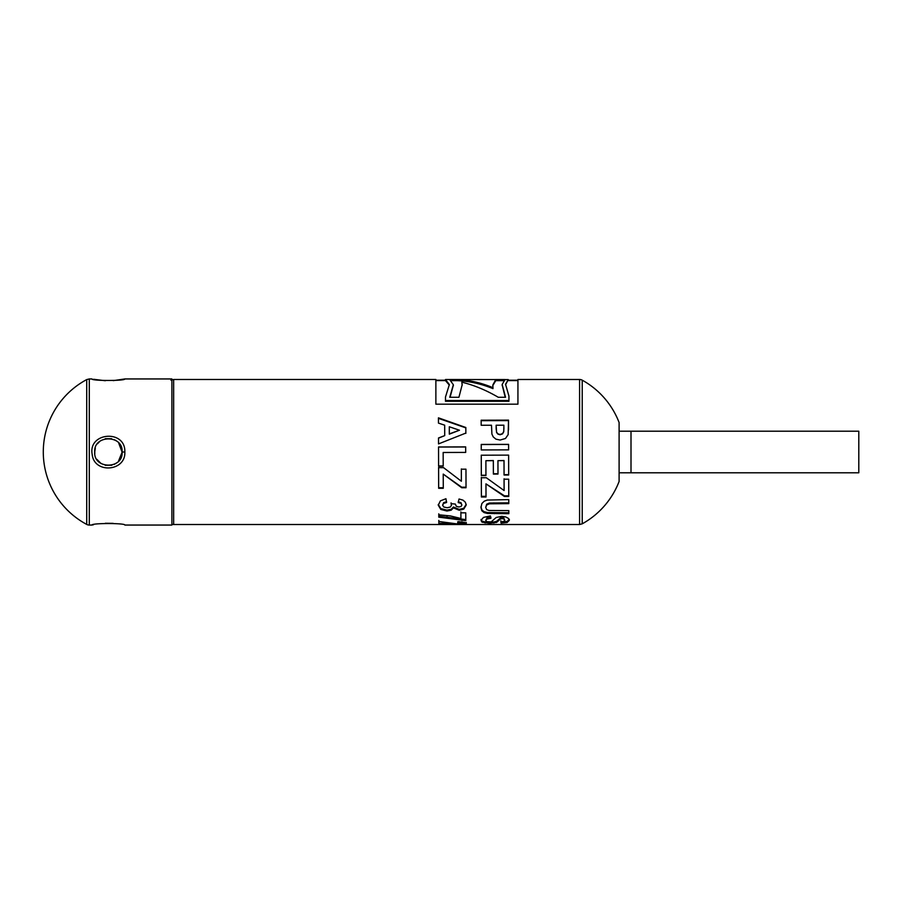 <?xml version="1.0" encoding="UTF-8"?>
<svg xmlns="http://www.w3.org/2000/svg" width="904" height="904" viewBox="0 0 904 904"><rect width="100%" height="100%" fill="white"/><g stroke="black" fill="none" stroke-linecap="round" stroke-linejoin="round"><path stroke-width="1.36" d="M89.293 378.945L86.716 379.59L86.716 524.41A5.469 5.469 0 0 0 89.293 525.054L89.293 378.945L91.993 378.945C90.988 380.957 125.848 380.957 124.831 378.945L171.896 378.945L171.896 525.054L124.831 525.054C125.837 523.054 91.044 523.043 91.993 525.054L93.53 524.727M105.327 523.269L113.169 523.359M124.831 452C125.735 429.242 87.88 432.112 92.185 454.429C94.039 473.956 125.893 471.594 124.831 452L122.096 452C123.486 469.481 93.338 469.481 94.728 451.989L94.818 453.503M124.831 378.945L113.271 380.629M105.327 380.731L93.53 379.273M96.909 459.401L101.124 463.571M105.192 465.289L111.859 465.244M114.186 464.407L117 462.656M118.435 461.311L122.096 452.181L118.684 442.96M116.435 440.915L114.571 439.785M111.621 438.7L105.248 438.689M99.79 441.378L97.462 443.796M95.304 448.101L94.728 452C93.349 434.553 123.475 434.508 122.096 452M171.896 524.218A5.469 5.469 0 0 0 173.658 524.512L173.658 379.488L170.924 380.222M438.553 452L438.53 446.971L465.673 446.892L465.684 452.418L443.163 452.486L443.197 466.125L438.587 466.148L438.553 452L438.587 466.148M508.613 449.864L481.244 449.943L481.233 444.429L508.59 444.35L508.613 449.864M486.013 496.997L481.403 497.008L481.335 477.753L486.318 477.741L504.104 490.544L504.07 479.21L508.703 479.188L508.76 496.488L504.466 496.499L485.956 483.855L486.013 496.997M481.03 520.455L483.414 517.427L490.386 515.913L490.928 518.274L486.962 519.054L485.697 520.478L486.838 521.687L491.132 521.902L496.183 517.483L501.686 516.353L505.596 516.896L508.376 518.342L509.347 520.331L507.11 522.535L501.087 523.122L500.839 521.834L503.867 521.405L504.771 520.308L503.777 518.964L502.07 518.613L500.409 518.941L496.646 522.399L489.527 523.269L482.047 522.184L481.03 520.455M465.831 427.502L465.854 433.072L438.519 443.909L438.508 437.977L444.711 435.615L444.678 425.185L438.463 423.117L438.44 417.84L465.831 427.502L465.854 433.366M443.276 488.296L438.666 488.307L438.598 467.673L443.581 467.662L461.368 481.244L461.334 469.187L465.967 469.176L466.023 487.742L461.729 487.753L443.22 474.091L443.276 488.296M450.35 515.913L460.916 518.478L460.882 512.839L465.752 512.828L465.809 520.636L438.79 517.167L438.779 514.794L450.35 515.913M491.493 425.23L481.177 425.264L481.154 420.213L508.523 420.134L508.15 434.621L505.483 438.474L500.161 440.045L495.923 439.163L493.222 436.892L491.912 434.101L491.493 425.23M445.175 523.518L443.717 523.326L443.751 524.456L438.881 524.456L438.824 521.472L458.351 524.071L461.978 523.586L457.695 522.907L458.204 521.631L464.419 522.388L466.328 523.608L464.159 524.331L448.214 523.97L445.175 523.518L445.175 522.433L443.717 522.252L443.717 523.326M579.577 379.488L579.577 524.512L582.232 523.823L582.232 380.177A5.469 5.469 0 0 0 579.577 379.488L517.935 379.488L517.935 404.178L435.875 404.178L435.875 379.488L173.658 379.488M435.875 380.222L445.48 380.222M508.263 380.222L517.935 380.222M438.259 505.246L440.372 500.872L445.954 498.725L446.587 502.488L443.627 503.426L442.61 505.212L443.853 507.031L447.175 507.743L450.305 507.042L451.458 505.325L451.062 503.664L455.333 504.059L456.271 506.263L458.87 506.997L461.074 506.455L461.887 504.986L460.95 503.392L458.215 502.567L459.029 498.997L462.995 500.138L465.334 502.217L466.204 505.076L463.752 509.099L459.209 510.274L453.446 507.856L451.198 510.184L446.96 511.02L440.813 509.46L438.259 505.246M487.233 500.059L508.771 499.607L508.782 503.63L489.392 503.81L486.702 504.986L485.697 507.415L486.668 509.63L489.03 510.489L508.816 510.602L508.839 513.675L487.505 513.472L484.058 512.591L481.821 510.76L480.973 507.528L481.866 503.528L484.205 501.211L487.233 500.059M485.934 475.572L481.323 475.583L481.267 455.209L508.624 455.119L508.681 475.007L504.059 475.018L504.014 460.644L497.946 460.656L497.991 474.058L493.381 474.08L493.335 460.678L485.889 460.701L485.934 475.572M582.232 523.823A82.083 82.083 0 0 0 619.104 481.47L619.104 422.53A82.083 82.083 0 0 0 582.232 380.177M485.934 475.21L481.323 475.221L481.267 455.153M497.991 473.73L493.381 473.741L493.335 460.543L485.889 460.701M508.681 474.656L504.059 474.679L504.014 460.509L497.946 460.656M508.839 512.749L487.505 512.545L484.058 511.675L481.821 509.879L480.973 506.692M508.782 502.85L489.392 503.031L486.702 504.183L485.697 507.415M481.821 509.879L481.821 510.76M484.058 511.675L484.058 512.591M487.505 512.545L487.505 513.472M486.702 504.183L486.702 504.986M489.392 503.031L489.392 503.81M443.197 465.922L438.587 465.933M438.53 447.051L465.673 446.971L465.684 452.407L443.163 452.486M466.204 504.274L463.752 508.24L459.209 509.393L453.446 507.02L451.198 509.302L446.96 510.127L440.813 508.602L438.259 504.443M461.887 504.986L460.95 502.613L458.215 501.81M451.458 505.325L451.062 502.884M446.587 501.731L443.627 502.647L442.61 505.212M440.813 508.602L440.813 509.46M446.96 510.127L446.96 511.02M451.198 509.302L451.198 510.184M453.446 507.02L453.446 507.856M459.209 509.393L459.209 510.274M463.752 508.24L463.752 509.099M460.95 502.613L460.95 503.392M443.627 502.647L443.627 503.426M449.333 385.081L445.48 380.607L445.48 379.51L449.356 384.562L445.48 397.037L445.48 401.286L508.941 401.286L508.941 396.099L505.539 384.245L508.263 379.578L505.551 384.776M508.263 379.578L445.48 379.51M445.48 400.517L508.941 400.517M449.412 523.02L445.175 522.433M466.328 522.523L461.978 523.337M461.978 523.586L461.978 522.512L460.983 522.06L457.695 521.834M443.751 523.371L438.881 523.371L438.824 520.421M451.717 523.472L451.717 524.309M464.159 523.246L464.159 524.331M460.983 522.06L460.983 523.133M438.881 523.371L438.881 524.456M481.154 420.688L508.523 420.62L508.556 429.796M503.743 431.784L503.901 425.196L496.138 425.219L496.59 432.507L497.946 434.146L500.07 434.745L502.534 433.897L503.743 431.784L503.912 428.067M503.912 427.694L503.912 428.643M496.149 428.711L496.59 432.214L497.946 433.875L500.07 434.474L502.534 433.615L503.743 431.479M496.138 425.219L496.149 428.055M503.212 380.64L495.787 380.64L492.838 385.511M457.288 380.64L457.288 379.544C469.187 380.03 481.075 382.731 492.974 387.68L492.974 388.641C481.075 383.782 469.187 381.115 457.288 380.64L451.977 380.64M453.333 385.251L450.09 397.285M495.787 380.64L495.787 379.544L505.065 379.544L502.172 384.46L505.551 397.285L498.296 397.285C486.137 390.178 473.99 385.138 461.831 382.177L462.159 385.307M502.183 384.98L505.223 397.285M492.974 387.68L492.838 384.991L495.787 379.544M461.831 382.177L462.17 384.788L458.927 397.285L449.74 397.285L453.345 384.731L449.638 379.544L457.288 379.544M465.809 519.608L438.79 516.184L438.779 513.845M460.916 518.478L460.882 511.913M438.79 516.184L438.79 517.167M447.017 516.67L447.017 517.664M455.718 518.048L455.718 519.065M462 519.608L462 520.647M443.276 487.753L438.666 487.764L438.598 467.436M466.023 487.199L461.729 487.211L443.22 474.091M461.368 481.244L461.334 468.939M438.44 418.36L465.831 427.874M438.508 438.18L444.711 435.615M449.299 426.767L449.322 434.157L459.458 430.225L449.299 426.767L449.322 433.886L459.458 430.225M504.771 520.308L503.777 517.947L502.07 517.619L500.409 517.935L496.646 521.337L493.878 521.992L485.109 521.947L482.047 521.133L481.03 519.427M509.347 519.291L507.11 521.461L501.087 522.049L500.839 520.783M490.928 517.269L486.962 518.037L485.697 520.478M482.047 521.133L482.047 522.184M485.109 521.947L485.109 523.02M489.527 522.196L489.527 523.269M493.878 521.992L493.878 523.066M496.646 521.337L496.646 522.399M498.601 519.687L498.601 520.727M500.409 517.935L500.409 518.941M502.07 517.619L502.07 518.613M503.777 517.947L503.777 518.964M501.087 522.049L501.087 523.122M507.11 521.461L507.11 522.535M486.962 518.037L486.962 519.054M486.013 496.319L481.403 496.33L481.335 477.368M508.76 495.821L504.466 495.833L485.956 483.855M504.104 490.544L504.07 478.792M481.403 496.33L481.403 497.008M504.466 495.833L504.466 496.499M481.233 444.542L508.59 444.463L508.613 449.898M619.104 478.272L619.104 425.727M631.003 431.208L631.003 472.792L858.8 472.792L858.8 431.208L619.104 431.208M494.465 512.771L494.465 513.698M493.968 502.884L493.968 503.664M448.214 522.874L448.214 523.97M89.293 525.054L91.993 525.054M86.716 379.59A82.083 82.083 0 0 0 86.716 524.41M579.577 524.512L173.658 524.512M517.935 380.584L508.263 380.584M445.48 380.584L435.875 380.584M453.345 384.731L453.345 385.748M502.172 385.477L502.172 384.46M619.104 472.792L631.003 472.792"/></g></svg>
